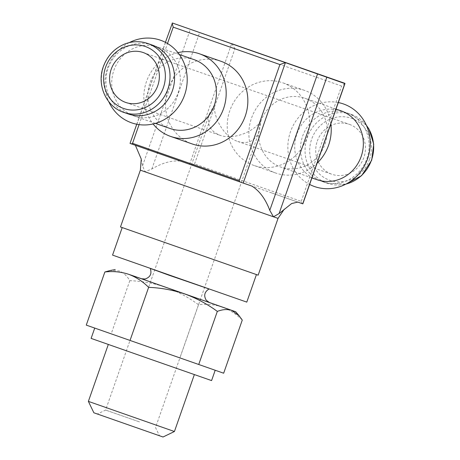 <?xml version="1.0" encoding="UTF-8"?>
<svg xmlns="http://www.w3.org/2000/svg" width="460" height="460" viewBox="0 0 460 460"><rect width="100%" height="100%" fill="white"/><g stroke="black" fill="none" stroke-linecap="round" stroke-linejoin="round"><path stroke-width="0.34" stroke-dasharray="2.3 1.72" d="M139.524 421.923L105.622 410.067L139.524 421.923M237.739 141.467L237.78 141.479C248.072 144.446 255.265 140.978 259.354 131.077L260.826 121.561C251.643 133.308 232.139 139.828 219.886 135.246C209.933 131.152 206.454 123.935 209.444 113.597L214.233 105.231C214.084 120.146 225.291 137.413 237.739 141.467M242.27 320.085C236.325 314.14 229.661 309.787 222.272 307.021C214.78 304.566 206.862 303.801 198.507 304.721C188.496 297.361 177.675 291.559 166.043 287.316L208.909 302.335M142.019 278.909L166.043 287.316C154.313 283.383 142.238 281.169 129.812 280.669C126.96 275.833 123.429 272.59 119.226 270.946L110.101 270.532M130.03 143.411L162.322 154.727M141.249 159.039L142.565 165.755L144.94 171.758L151.857 168.992C162.276 162.794 171.954 160.172 180.895 161.126L189.652 164.18L231.667 43.654M221.07 61.318A43.763 40.854 -70.8 0 0 168.095 89.205A43.763 40.854 -70.8 0 0 192.28 143.974M306.941 137.655A43.763 40.854 -70.8 0 0 282.779 82.817A43.763 40.854 -70.8 0 0 229.804 110.705A43.763 40.854 -70.8 0 0 253.989 165.468A43.763 40.854 -70.8 0 0 306.941 137.655M302.841 203.849L302.076 203.579L301.237 201.353L194.551 163.961L192.177 165.059L189.652 164.18M344.948 83.611L341.619 86.049L234.928 48.657L231.828 43.729M302.076 203.579L192.177 165.059M120.48 226.964L258.152 275.178M213.382 259.457L122.199 227.568L213.382 259.457M112.556 255.105L246.79 302.111M169.084 274.919L209.196 288.949L169.084 274.919M317.291 141.134A26.438 24.685 109.2 0 1 349.284 124.326A26.438 24.685 109.2 0 1 363.894 157.418A26.438 24.685 109.2 0 1 331.884 174.265A26.438 24.685 109.2 0 1 317.291 141.134M366.936 158.545A36.466 34.046 -70.8 0 0 346.805 112.844A36.466 34.046 -70.8 0 0 302.657 136.079A36.466 34.046 -70.8 0 0 322.811 181.723A36.466 34.046 -70.8 0 0 366.936 158.545M338.313 102.551A43.763 40.854 -70.8 0 0 290.473 131.755A43.763 40.854 -70.8 0 0 309.637 184.443M341.027 110.831A36.466 34.046 -70.8 0 0 296.878 134.073A36.466 34.046 -70.8 0 0 317.032 179.71M325.065 143.957A36.466 34.046 -70.8 0 0 304.928 98.256A36.466 34.046 -70.8 0 0 260.78 121.492A36.466 34.046 -70.8 0 0 280.933 167.135A36.466 34.046 -70.8 0 0 325.065 143.957M330.838 123.907A43.763 40.854 -70.8 0 0 304.44 90.361A43.763 40.854 -70.8 0 0 251.465 118.249A43.763 40.854 -70.8 0 0 275.649 173.017A43.763 40.854 -70.8 0 0 317.066 163.237M177.945 52.647A43.763 40.854 -70.8 0 0 153.099 123.97M194.126 59.656A36.466 34.046 -70.8 0 0 149.977 82.892A36.466 34.046 -70.8 0 0 170.131 128.535M178.158 92.776A36.466 34.046 -70.8 0 0 158.027 47.081A36.466 34.046 -70.8 0 0 113.879 70.317A36.466 34.046 -70.8 0 0 134.032 115.954A36.466 34.046 -70.8 0 0 178.158 92.776M129.306 42.596A43.763 40.854 -70.8 0 0 108.738 101.626M152.248 45.068A36.466 34.046 -70.8 0 0 108.1 68.304A36.466 34.046 -70.8 0 0 128.254 113.942M129.812 280.669L111.205 333.805L223.663 373.215M86.267 325.116L111.205 333.805M198.507 304.721L179.9 357.857M139.576 428.766L97.405 414.017L139.576 428.766M93.863 412.781L163.03 437M88.377 401.379L174.426 431.514M166.773 364.866L108.324 344.425L166.773 364.866M91.114 338.399L211.583 380.587M108.146 332.798L215.199 370.26L108.146 332.798M130.145 143.451L172.322 23M142.565 165.755L190.371 29.25M139.087 124.626L167.498 43.499M194.551 163.961L234.928 48.657M301.237 201.353L341.619 86.049M151.857 168.992L199.657 32.487M140.363 170.171L278.041 218.385M271.526 192.872L297.821 202.101M180.895 161.126L222.72 175.766M251.976 186.133L208.92 171.057M150.339 268.663L208.8 289.139M141.507 278.766L209.403 302.542L141.484 278.754M369.501 159.43A32.821 30.642 -70.8 0 0 335.518 117.398A32.821 30.642 -70.8 0 0 316.733 171.057A32.821 30.642 -70.8 0 0 369.501 159.43M366.442 125.436A36.466 34.046 -70.8 0 0 351.348 114.425A36.466 34.046 -70.8 0 0 307.199 137.666A36.466 34.046 -70.8 0 0 327.353 183.304A36.466 34.046 -70.8 0 0 346.023 184.058M147.706 43.487A36.466 34.046 -70.8 0 0 103.557 66.723A36.466 34.046 -70.8 0 0 123.711 112.361M209.444 113.597L105.622 410.067L97.405 414.017M259.354 131.077L155.532 427.541L159.482 435.758M136.746 124.234L165.422 42.343M162.374 154.744L135.062 145.159M208.874 171.045L251.988 186.133M345.759 184.195L327.353 183.304L322.811 181.723M346.805 112.844L351.348 114.425L366.321 125.166M336.024 109.089L304.928 98.256M311.92 177.928L280.933 167.135M304.44 90.361L282.779 82.817M275.649 173.017L253.989 165.468M179.354 54.51L158.027 47.081M155.359 123.389L134.032 115.954M125.775 102.459L219.886 135.246M237.78 141.479L331.884 174.265M143.175 52.526L349.284 124.326"/><path stroke-width="0.69" d="M208.909 302.335L235.687 311.748L231.685 310.362L239.125 315.755L242.27 320.085L223.663 373.215L86.267 325.116L104.874 271.981C113.218 271.055 121.141 271.825 128.633 274.286L142.019 278.909M184.862 293.992C196.483 298.235 207.305 304.037 217.327 311.397C222.582 309.379 227.367 309.034 231.685 310.362L128.633 274.286C136.016 277.052 142.68 281.405 148.632 287.345C161.052 287.839 173.127 290.053 184.862 293.992M110.101 270.532L104.874 271.981M165.422 42.343L172.425 23.012L344.822 83.306L231.667 43.654M135.378 145.285L141.249 159.039L140.363 170.171L120.48 226.964L258.152 275.178L278.041 218.385L273.464 216.804L269.784 210.341C265.5 199.013 259.566 190.946 251.976 186.133L243.219 183.08L285.401 62.629L344.948 83.611L302.841 203.849L297.821 202.101L291.64 203.544L279.076 213.578L273.464 216.804L140.363 170.171M153.099 123.97A43.763 40.854 -70.8 0 0 170.62 136.424L192.28 143.974A43.763 40.854 -70.8 0 0 245.232 116.156A43.763 40.854 -70.8 0 0 221.07 61.318L199.41 53.774A43.763 40.854 -70.8 0 0 177.945 52.647M136.746 124.234L130.03 143.411L131.474 143.917L132.537 143.324L139.087 124.626M172.138 23.172L173.219 27.157L167.498 43.499M132.537 143.324L239.229 180.717L239.769 181.873L243.219 183.08M239.229 180.717L279.91 64.549L285.401 62.629M162.345 154.732L131.474 143.917M162.322 154.727L208.903 171.051M239.769 181.873L208.92 171.057M256.433 274.585L246.79 302.111L179.659 278.651L112.556 255.105L122.193 227.579M309.637 184.443A43.763 40.854 -70.8 0 0 367.586 158.78A43.763 40.854 -70.8 0 0 338.313 102.551M311.92 177.928L317.032 179.71A36.466 34.046 -70.8 0 0 361.163 156.532A36.466 34.046 -70.8 0 0 341.027 110.831L336.024 109.089M317.066 163.237A43.763 40.854 -70.8 0 0 328.601 145.199A43.763 40.854 -70.8 0 0 330.838 123.907M170.62 136.424A43.763 40.854 -70.8 0 0 223.571 108.612A43.763 40.854 -70.8 0 0 199.41 53.774M155.359 123.389L170.131 128.535A36.466 34.046 -70.8 0 0 214.256 105.357A36.466 34.046 -70.8 0 0 194.126 59.656L179.354 54.51M108.738 101.626A43.763 40.854 -70.8 0 0 147.66 124.827A43.763 40.854 -70.8 0 0 184.586 95.03A43.763 40.854 -70.8 0 0 174.271 48.645A43.763 40.854 -70.8 0 0 129.306 42.596M123.711 112.361L128.254 113.942A36.466 34.046 -70.8 0 0 172.379 90.764A36.466 34.046 -70.8 0 0 152.248 45.068L147.706 43.487C140.133 40.928 132.509 41.095 124.827 43.993C114.5 48.254 107.329 55.832 103.304 66.717C96.473 85.042 106.34 106.858 123.711 112.361A36.466 34.046 -70.8 0 0 167.842 89.182A36.466 34.046 -70.8 0 0 147.706 43.487M111.182 69.328A26.438 24.685 109.2 0 1 143.175 52.526A26.438 24.685 109.2 0 1 157.786 85.612A26.438 24.685 109.2 0 1 125.775 102.459A26.438 24.685 109.2 0 1 111.182 69.328M217.327 311.397L198.72 364.527M148.632 287.345L130.025 340.48M163.03 437L93.863 412.781L88.377 401.379L174.426 431.514L163.03 437M215.194 370.265L211.583 380.587L151.334 359.53L91.114 338.399L94.725 328.089M279.91 64.549L173.219 27.157M269.784 210.341L317.584 73.836M285.579 62.669L172.425 23.012M279.076 213.578L326.876 77.073M302.726 203.809L344.908 83.358M209.15 288.972L169.09 275.252L150.173 268.318M208.8 289.139C204.43 292.025 203.579 295.722 206.241 300.23L209.427 302.548L141.507 278.766M346.023 184.058A36.466 34.046 -70.8 0 0 371.479 160.126A36.466 34.046 -70.8 0 0 366.442 125.436M163.392 87.63A32.821 30.642 -70.8 0 0 129.409 45.597A32.821 30.642 -70.8 0 0 110.624 99.251A32.821 30.642 -70.8 0 0 163.392 87.63M235.687 311.748L239.131 315.75M115.218 269.56L110.095 270.526M278.041 218.385L284.28 209.156M141.484 278.754L145.124 278.996C150.224 277.248 151.961 273.803 150.339 268.663M366.321 125.166L368.96 129.041L373.733 144.141L371.709 160.206L361.589 175.68L345.759 184.195M108.313 344.454L88.377 401.379M194.361 374.584L174.426 431.514"/></g></svg>
